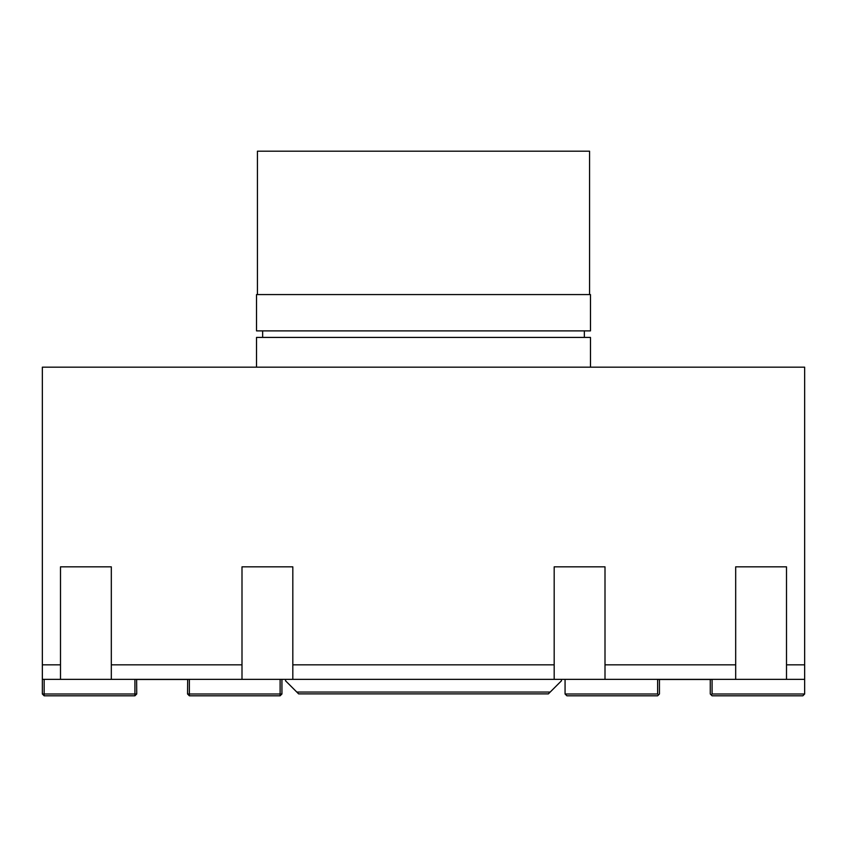<?xml version="1.0" encoding="UTF-8"?>
<svg xmlns="http://www.w3.org/2000/svg" width="847" height="847" viewBox="0 0 847 847"><rect width="100%" height="100%" fill="white"/><g stroke="black" fill="none" stroke-linecap="round" stroke-linejoin="round"><path stroke-width="1.27" d="M605.002 566.834L605.002 679.358L554.182 679.358L554.182 566.834L605.002 566.834M111.317 566.834L111.317 679.358L60.497 679.358L60.497 566.834L111.317 566.834M292.818 566.834L292.818 679.358L241.998 679.358L241.998 566.834L292.818 566.834M786.503 566.834L786.503 679.358L735.683 679.358L735.683 566.834L786.503 566.834M786.503 679.358L804.65 679.358L804.65 664.842L786.503 664.842M605.002 679.358L735.683 679.358M292.818 679.358L554.182 679.358M111.317 679.358L241.998 679.358M60.497 664.842L42.35 664.842L42.35 679.358L60.497 679.358M241.998 664.842L111.317 664.842M554.182 664.842L292.818 664.842M735.683 664.842L605.002 664.842M804.65 664.842L804.65 367.175L42.35 367.175L42.35 664.842M262.655 330.881L262.655 337.413M590.475 367.175L590.475 337.413L256.525 337.413L256.525 367.175M256.525 330.881L590.475 330.881L590.475 294.576L256.525 294.576L256.525 330.881M589.576 294.576L589.576 151.19L257.424 151.19L257.424 294.576M710.273 679.474L710.273 693.989L711.173 694.9L712.083 693.989L712.083 679.474L657.632 679.474L657.632 693.989L658.543 694.9L659.453 693.989L659.453 679.474M711.173 694.9L712.083 695.811L802.84 695.811L804.65 693.989L712.083 693.989M658.543 694.9L657.632 695.811L566.887 695.811L565.065 693.989L565.065 679.358M804.65 679.358L804.65 693.989M657.632 693.989L565.065 693.989M42.35 679.358L42.35 693.989L44.16 693.989L44.16 695.811L42.35 693.989M134.917 679.358L134.917 693.989L136.727 693.989L134.917 695.811L134.917 693.989L44.16 693.989L44.16 679.358M44.16 695.811L134.917 695.811M136.727 693.989L136.621 679.358M187.547 693.989L189.368 693.989L189.368 695.811L187.547 693.989L187.663 679.358M280.113 679.358L280.113 693.989L281.935 693.989L280.113 695.811L280.113 693.989L189.368 693.989L189.368 679.358M189.368 695.811L280.113 695.811M281.935 693.989L281.935 679.358M136.727 679.474L187.547 679.474M298.631 693.884L548.369 693.884L550.19 692.063L296.81 692.063L298.631 693.884M561.445 679.358L561.445 680.808L550.19 692.063M285.555 679.358L285.555 680.808L296.81 692.063M584.345 330.881L584.345 337.413"/></g></svg>

